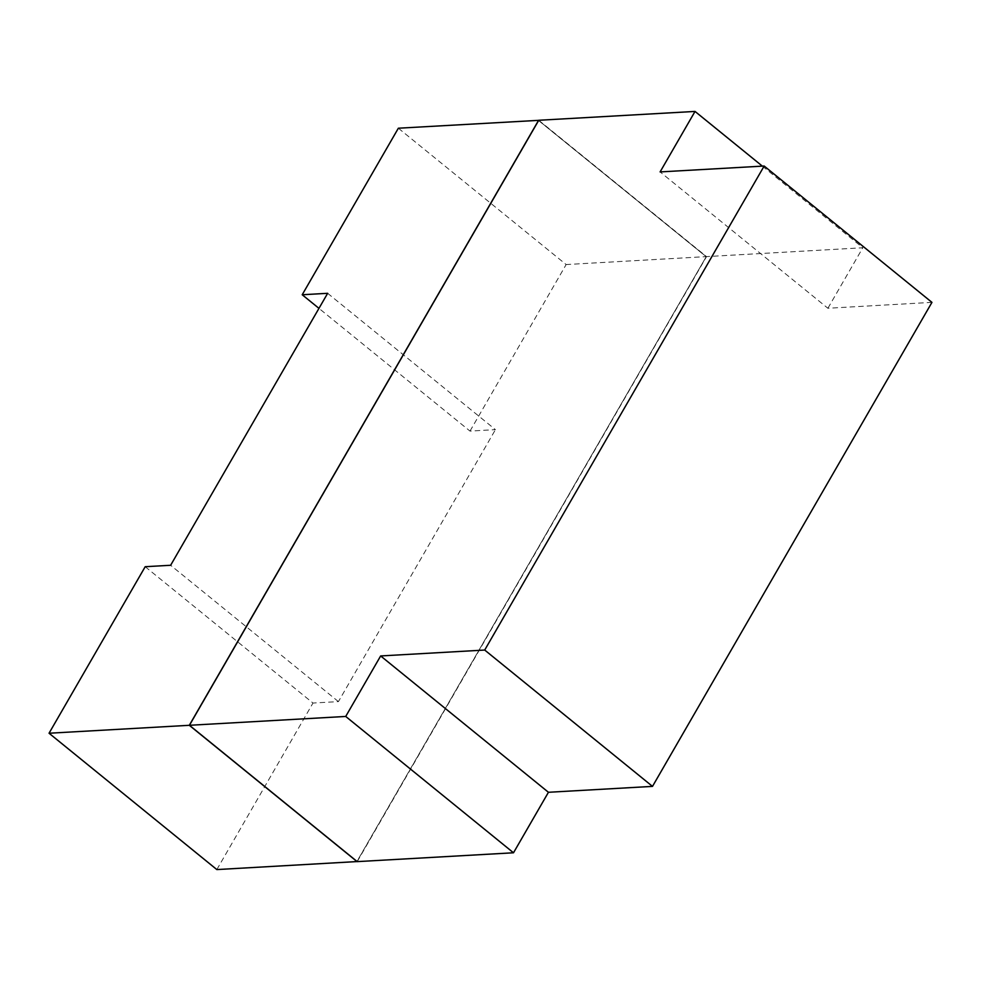 <?xml version="1.0" encoding="UTF-8"?>
<svg xmlns="http://www.w3.org/2000/svg" width="981" height="981" viewBox="0 0 981 981"><rect width="100%" height="100%" fill="white"/><g stroke="black" fill="none" stroke-linecap="round" stroke-linejoin="round"><path stroke-width="0.74" stroke-dasharray="4.91 3.68" d="M931.95 302.369L827.89 308.255L660.103 171.92M827.89 308.255L862.814 247.764L706.528 256.605L538.741 120.271M762.36 166.132L862.814 247.764M357.219 861.625L706.528 256.605M357.035 861.293L189.713 725.229L538.802 120.614L706.246 256.666L357.035 861.293L189.591 725.241L538.802 120.614M357.17 861.293L706.246 256.666M538.667 120.614L706.124 256.679M327.654 293.307L495.442 429.641L469.997 431.088L318.96 308.365M469.997 431.088L566.147 264.551L398.36 128.217M538.704 120.344L706.406 256.617L566.147 264.551M357.133 861.563L706.406 256.617M145.2 566.711L312.988 703.046L338.42 701.611L495.442 429.641M216.838 869.571L312.988 703.046M338.42 701.611L170.633 565.277"/><path stroke-width="1.47" d="M345.717 716.449L189.431 725.29L357.219 861.625L513.504 852.783L345.717 716.449L380.653 655.946L548.44 792.28L652.5 786.382L931.95 302.369L764.162 166.034L660.103 171.92L695.026 111.429L762.36 166.132M513.504 852.783L548.44 792.28M652.5 786.382L484.712 650.047L764.162 166.034M484.712 650.047L380.653 655.946M189.431 725.29L538.741 120.271L695.026 111.429M318.96 308.365L302.209 294.754L327.654 293.307L170.633 565.277L145.2 566.711L49.05 733.236L216.838 869.571L357.133 861.563M302.209 294.754L398.36 128.217L538.704 120.344M357.096 861.637L189.308 725.302L538.618 120.283M189.308 725.302L49.05 733.236"/></g></svg>
